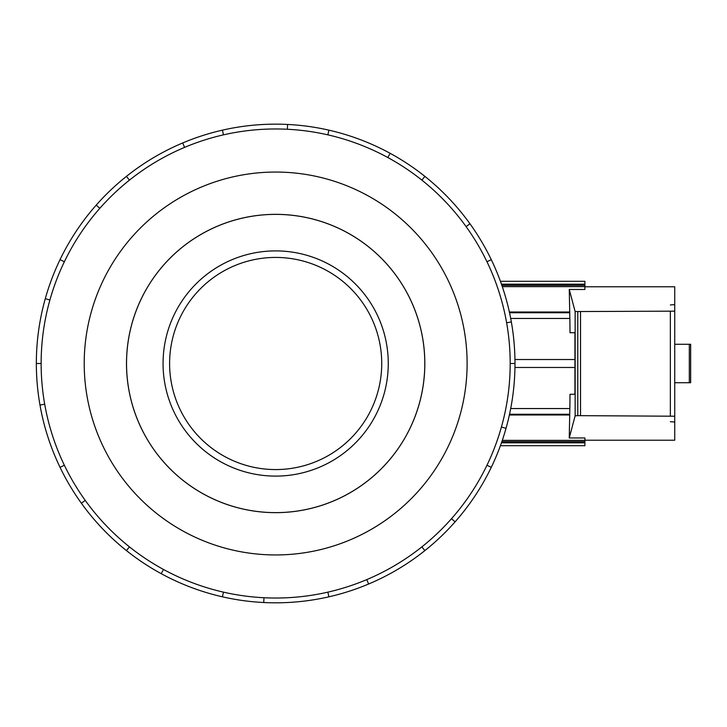 <?xml version="1.0" encoding="UTF-8"?>
<svg xmlns="http://www.w3.org/2000/svg" width="727" height="727" viewBox="0 0 727 727"><rect width="100%" height="100%" fill="white"/><g stroke="black" fill="none" stroke-linecap="round" stroke-linejoin="round"><path stroke-width="1.09" d="M169.6 363.5A106.069 106.069 0 0 0 275.66 469.569A106.069 106.069 0 0 0 381.73 363.5A106.069 106.069 0 0 0 275.66 257.431A106.069 106.069 0 0 0 169.6 363.5M126.534 363.5A149.126 149.126 0 0 0 275.66 512.626A149.126 149.126 0 0 0 424.795 363.5A149.126 149.126 0 0 0 275.66 214.374A149.126 149.126 0 0 0 126.534 363.5M163.057 363.5A112.603 112.603 0 0 1 275.66 250.897A112.603 112.603 0 0 1 388.263 363.5A112.603 112.603 0 0 1 275.66 476.103A112.603 112.603 0 0 1 163.057 363.5M126.507 363.5A149.153 149.153 0 0 0 275.66 512.653A149.153 149.153 0 0 0 424.822 363.5A149.153 149.153 0 0 0 275.66 214.347A149.153 149.153 0 0 0 126.507 363.5M510.19 363.5A234.53 234.53 0 0 0 275.66 128.97A234.53 234.53 0 0 0 41.139 363.5A234.53 234.53 0 0 0 275.66 598.03A234.53 234.53 0 0 0 510.19 363.5L514.98 363.5A239.31 239.31 0 0 1 491.279 467.334L486.963 465.262M467.116 363.5A191.446 191.446 0 0 0 275.66 172.054A191.446 191.446 0 0 0 84.214 363.5A191.446 191.446 0 0 0 275.66 554.946A191.446 191.446 0 0 0 467.116 363.5M44.701 404.221L39.985 405.057A239.31 239.31 0 0 1 491.279 259.666A239.31 239.31 0 0 1 514.98 363.5M502.302 440.362L584.908 440.362L584.908 437.963L569.241 437.963L575.139 415.817L577.783 415.644L674.738 416.217L674.738 440.208L584.908 440.208M674.738 422.033L670.358 421.669M510.699 408.547L569.868 408.547L570.013 394.261L574.939 394.261L570.013 394.261M569.241 437.963L569.841 408.547M575.139 415.817L575.139 311.556L569.259 289.473L584.908 289.473L584.908 286.638L502.302 286.638M569.841 318.453L569.259 289.473M570.013 332.739L574.939 332.739L570.013 332.739L569.868 318.453L510.699 318.453M574.939 332.739L574.939 394.261M584.908 286.792L674.738 286.792L674.738 311.156L575.139 311.556M670.358 304.958L674.738 304.595M674.738 382.729L690.65 382.729L690.65 344.271L674.738 344.271M674.738 416.217L674.738 311.156M670.358 415.853L670.358 311.519M580.528 415.644L580.528 311.729M574.939 367.48L514.943 367.48M514.943 359.52L574.939 359.52M569.768 312.746L509.536 312.746M509.373 312.019L569.786 312.019M500.412 281.294L584.908 281.294L584.908 286.638M584.908 440.362L584.908 445.706L500.412 445.706M501.448 284.184L584.908 284.184M584.908 285.357L501.857 285.357M584.908 442.816L501.448 442.816M584.908 441.643L501.857 441.643M569.768 414.254L509.536 414.254M569.786 414.981L509.373 414.981M49.899 299.978L45.292 298.688M60.05 259.666L64.358 261.738M36.35 363.5L41.139 363.5M99.817 208.313L96.228 205.15M126.453 176.397L129.442 180.142M184.567 147.39L182.704 142.983M222.407 130.188L223.48 134.849M287.356 129.261L287.592 124.481M328.913 130.188L327.85 134.849M387.827 157.532L390.117 153.333M424.877 176.397L421.887 180.142M466.089 226.597L469.969 223.798M491.279 259.666L486.963 261.738M506.628 322.779L511.345 321.943M501.421 427.022L506.028 428.312M451.503 518.687L455.093 521.85A239.31 239.31 0 0 1 424.877 550.603L421.887 546.858M491.279 467.334A239.31 239.31 0 0 1 455.093 521.85M366.762 579.61L368.625 584.017A239.31 239.31 0 0 1 328.913 596.812L327.85 592.151M424.877 550.603A239.31 239.31 0 0 1 368.625 584.017M263.974 597.739L263.737 602.519A239.31 239.31 0 0 1 222.407 596.812L223.48 592.151M328.913 596.812A239.31 239.31 0 0 1 263.737 602.519M163.502 569.468L161.212 573.667A239.31 239.31 0 0 1 126.453 550.603L129.442 546.858M222.407 596.812A239.31 239.31 0 0 1 161.212 573.667M85.241 500.403L81.351 503.202A239.31 239.31 0 0 1 60.05 467.334L64.358 465.262M126.453 550.603A239.31 239.31 0 0 1 81.351 503.202M60.05 467.334A239.31 239.31 0 0 1 39.985 405.057M689.323 382.729L689.323 344.271M577.783 415.644L577.783 311.729"/></g></svg>
